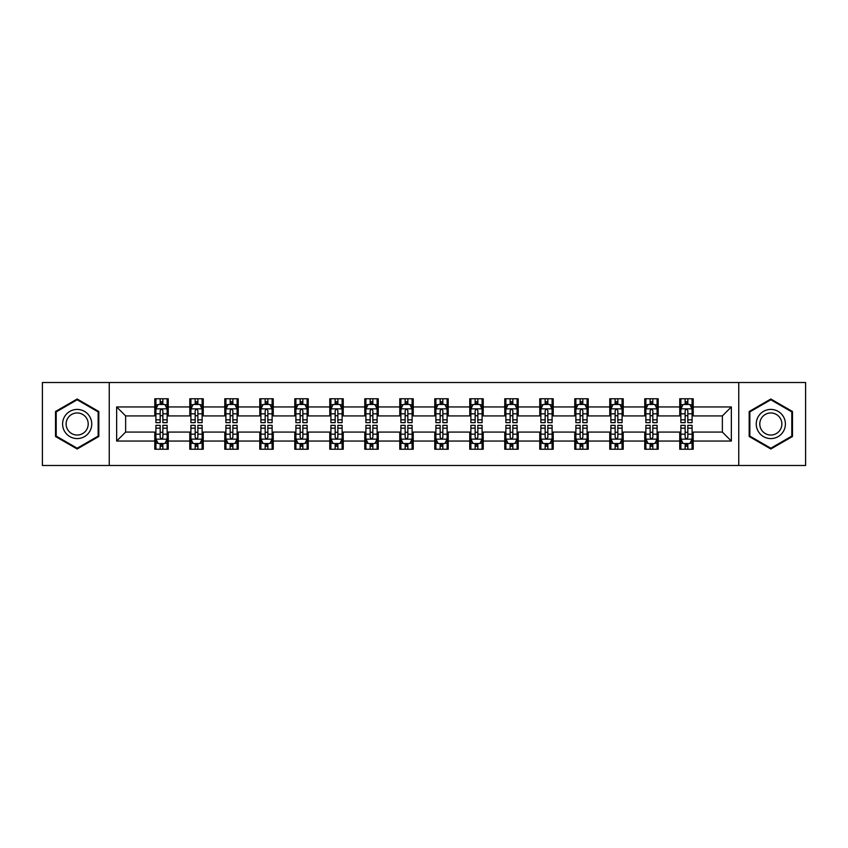 <?xml version="1.0" encoding="UTF-8"?>
<svg xmlns="http://www.w3.org/2000/svg" width="848" height="848" viewBox="0 0 848 848"><rect width="100%" height="100%" fill="white"/><g stroke="black" fill="none" stroke-linecap="round" stroke-linejoin="round"><path stroke-width="1.27" d="M738.746 465.499L805.6 465.499L805.6 382.501L738.746 382.501L738.746 465.499L109.254 465.499L109.254 382.501L42.4 382.501L42.4 465.499L109.254 465.499M738.746 382.501L109.254 382.501M693.208 406.955L693.208 398.761L679.746 398.761L679.746 406.955L658.207 406.955L658.207 398.761L644.745 398.761L644.745 406.955L623.216 406.955L623.216 398.761L609.754 398.761L609.754 406.955L588.215 406.955L588.215 398.761L574.753 398.761L574.753 406.955L553.214 406.955L553.214 398.761L539.763 398.761L539.763 406.955L518.223 406.955L518.223 398.761L504.761 398.761L504.761 406.955L483.222 406.955L483.222 398.761L469.76 398.761L469.76 406.955L448.232 406.955L448.232 398.761L434.77 398.761L434.77 406.955L413.23 406.955L413.23 398.761L399.768 398.761L399.768 406.955L378.24 406.955L378.24 398.761L364.778 398.761L364.778 406.955L343.239 406.955L343.239 398.761L329.777 398.761L329.777 406.955L308.237 406.955L308.237 398.761L294.786 398.761L294.786 406.955L273.247 406.955L273.247 398.761L259.785 398.761L259.785 406.955L238.246 406.955L238.246 398.761L224.784 398.761L224.784 406.955L203.255 406.955L203.255 398.761L189.793 398.761L189.793 406.955L168.254 406.955L168.254 398.761L154.792 398.761L154.792 406.955L116.653 406.955L116.653 441.045L125.631 432.077L154.792 432.077L154.792 449.239L168.254 449.239L168.254 432.077L189.793 432.077L189.793 449.239L203.255 449.239L203.255 432.077L224.784 432.077L224.784 449.239L238.246 449.239L238.246 432.077L259.785 432.077L259.785 449.239L273.247 449.239L273.247 432.077L294.786 432.077L294.786 449.239L308.237 449.239L308.237 432.077L329.777 432.077L329.777 449.239L343.239 449.239L343.239 432.077L364.778 432.077L364.778 449.239L378.24 449.239L378.24 432.077L399.768 432.077L399.768 449.239L413.23 449.239L413.23 432.077L434.77 432.077L434.77 449.239L448.232 449.239L448.232 432.077L469.76 432.077L469.76 449.239L483.222 449.239L483.222 432.077L504.761 432.077L504.761 449.239L518.223 449.239L518.223 432.077L539.763 432.077L539.763 449.239L553.214 449.239L553.214 432.077L574.753 432.077L574.753 449.239L588.215 449.239L588.215 432.077L609.754 432.077L609.754 449.239L623.216 449.239L623.216 432.077L644.745 432.077L644.745 449.239L658.207 449.239L658.207 432.077L679.746 432.077L679.746 449.239L693.208 449.239L693.208 432.077L722.369 432.077L722.369 415.923L693.208 415.923L693.208 406.955L731.347 406.955L731.347 441.045L693.208 441.045M679.746 441.045L658.207 441.045M644.745 441.045L623.216 441.045M609.754 441.045L588.215 441.045M574.753 441.045L553.214 441.045M539.763 441.045L518.223 441.045M504.761 441.045L483.222 441.045M469.76 441.045L448.232 441.045M434.77 441.045L413.23 441.045M399.768 441.045L378.24 441.045M364.778 441.045L343.239 441.045M329.777 441.045L308.237 441.045M294.786 441.045L273.247 441.045M259.785 441.045L238.246 441.045M224.784 441.045L203.255 441.045M189.793 441.045L168.254 441.045M154.792 441.045L116.653 441.045M679.746 406.955L679.746 415.923L658.207 415.923L658.207 406.955M644.745 406.955L644.745 415.923L623.216 415.923L623.216 406.955M609.754 406.955L609.754 415.923L588.215 415.923L588.215 406.955M574.753 406.955L574.753 415.923L553.214 415.923L553.214 406.955M539.763 406.955L539.763 415.923L518.223 415.923L518.223 406.955M504.761 406.955L504.761 415.923L483.222 415.923L483.222 406.955M469.76 406.955L469.76 415.923L448.232 415.923L448.232 406.955M434.77 406.955L434.77 415.923L413.23 415.923L413.23 406.955M399.768 406.955L399.768 415.923L378.24 415.923L378.24 406.955M364.778 406.955L364.778 415.923L343.239 415.923L343.239 406.955M329.777 406.955L329.777 415.923L308.237 415.923L308.237 406.955M294.786 406.955L294.786 415.923L273.247 415.923L273.247 406.955M259.785 406.955L259.785 415.923L238.246 415.923L238.246 406.955M224.784 406.955L224.784 415.923L203.255 415.923L203.255 406.955M189.793 406.955L189.793 415.923L168.254 415.923L168.254 406.955M154.792 406.955L154.792 415.923L125.631 415.923L116.653 406.955M125.631 415.923L125.631 432.077M731.347 441.045L722.369 432.077M722.369 415.923L731.347 406.955M154.792 404.369L155.915 404.369M160.177 404.369L162.869 404.369M167.13 404.369L168.254 404.369M154.792 415.7L155.915 415.7M160.177 415.7L162.869 415.7M167.13 415.7L168.254 415.7M154.792 432.3L155.915 432.3M160.177 432.3L162.869 432.3M167.13 432.3L168.254 432.3M154.792 443.631L155.915 443.631M160.177 443.631L162.869 443.631M167.13 443.631L168.254 443.631M189.793 432.3L190.917 432.3M195.178 432.3L197.87 432.3M202.131 432.3L203.255 432.3M189.793 443.631L190.917 443.631M195.178 443.631L197.87 443.631M202.131 443.631L203.255 443.631M189.793 404.369L190.917 404.369M195.178 404.369L197.87 404.369M202.131 404.369L203.255 404.369M189.793 415.7L190.917 415.7M195.178 415.7L197.87 415.7M202.131 415.7L203.255 415.7M224.784 432.3L225.907 432.3M230.168 432.3L232.861 432.3M237.122 432.3L238.246 432.3M224.784 443.631L225.907 443.631M230.168 443.631L232.861 443.631M237.122 443.631L238.246 443.631M224.784 404.369L225.907 404.369M230.168 404.369L232.861 404.369M237.122 404.369L238.246 404.369M224.784 415.7L225.907 415.7M230.168 415.7L232.861 415.7M237.122 415.7L238.246 415.7M259.785 432.3L260.908 432.3M265.17 432.3L267.862 432.3M272.123 432.3L273.247 432.3M259.785 443.631L260.908 443.631M265.17 443.631L267.862 443.631M272.123 443.631L273.247 443.631M259.785 404.369L260.908 404.369M265.17 404.369L267.862 404.369M272.123 404.369L273.247 404.369M259.785 415.7L260.908 415.7M265.17 415.7L267.862 415.7M272.123 415.7L273.247 415.7M294.786 432.3L295.899 432.3M300.16 432.3L302.853 432.3M307.124 432.3L308.237 432.3M294.786 443.631L295.899 443.631M300.16 443.631L302.853 443.631M307.124 443.631L308.237 443.631M294.786 404.369L295.899 404.369M300.16 404.369L302.853 404.369M307.124 404.369L308.237 404.369M294.786 415.7L295.899 415.7M300.16 415.7L302.853 415.7M307.124 415.7L308.237 415.7M329.777 432.3L330.9 432.3M335.161 432.3L337.854 432.3M342.115 432.3L343.239 432.3M329.777 443.631L330.9 443.631M335.161 443.631L337.854 443.631M342.115 443.631L343.239 443.631M329.777 404.369L330.9 404.369M335.161 404.369L337.854 404.369M342.115 404.369L343.239 404.369M329.777 415.7L330.9 415.7M335.161 415.7L337.854 415.7M342.115 415.7L343.239 415.7M364.778 432.3L365.901 432.3M370.163 432.3L372.855 432.3M377.116 432.3L378.24 432.3M364.778 443.631L365.901 443.631M370.163 443.631L372.855 443.631M377.116 443.631L378.24 443.631M364.778 404.369L365.901 404.369M370.163 404.369L372.855 404.369M377.116 404.369L378.24 404.369M364.778 415.7L365.901 415.7M370.163 415.7L372.855 415.7M377.116 415.7L378.24 415.7M399.768 432.3L400.892 432.3M405.153 432.3L407.846 432.3M412.107 432.3L413.23 432.3M399.768 443.631L400.892 443.631M405.153 443.631L407.846 443.631M412.107 443.631L413.23 443.631M399.768 404.369L400.892 404.369M405.153 404.369L407.846 404.369M412.107 404.369L413.23 404.369M399.768 415.7L400.892 415.7M405.153 415.7L407.846 415.7M412.107 415.7L413.23 415.7M434.77 432.3L435.893 432.3M440.154 432.3L442.847 432.3M447.108 432.3L448.232 432.3M434.77 443.631L435.893 443.631M440.154 443.631L442.847 443.631M447.108 443.631L448.232 443.631M434.77 404.369L435.893 404.369M440.154 404.369L442.847 404.369M447.108 404.369L448.232 404.369M434.77 415.7L435.893 415.7M440.154 415.7L442.847 415.7M447.108 415.7L448.232 415.7M469.76 432.3L470.884 432.3M475.145 432.3L477.837 432.3M482.099 432.3L483.222 432.3M469.76 443.631L470.884 443.631M475.145 443.631L477.837 443.631M482.099 443.631L483.222 443.631M469.76 404.369L470.884 404.369M475.145 404.369L477.837 404.369M482.099 404.369L483.222 404.369M469.76 415.7L470.884 415.7M475.145 415.7L477.837 415.7M482.099 415.7L483.222 415.7M504.761 432.3L505.885 432.3M510.146 432.3L512.839 432.3M517.1 432.3L518.223 432.3M504.761 443.631L505.885 443.631M510.146 443.631L512.839 443.631M517.1 443.631L518.223 443.631M504.761 404.369L505.885 404.369M510.146 404.369L512.839 404.369M517.1 404.369L518.223 404.369M504.761 415.7L505.885 415.7M510.146 415.7L512.839 415.7M517.1 415.7L518.223 415.7M539.763 432.3L540.876 432.3M545.147 432.3L547.84 432.3M552.101 432.3L553.214 432.3M539.763 443.631L540.876 443.631M545.147 443.631L547.84 443.631M552.101 443.631L553.214 443.631M539.763 404.369L540.876 404.369M545.147 404.369L547.84 404.369M552.101 404.369L553.214 404.369M539.763 415.7L540.876 415.7M545.147 415.7L547.84 415.7M552.101 415.7L553.214 415.7M574.753 432.3L575.877 432.3M580.138 432.3L582.83 432.3M587.092 432.3L588.215 432.3M574.753 443.631L575.877 443.631M580.138 443.631L582.83 443.631M587.092 443.631L588.215 443.631M574.753 404.369L575.877 404.369M580.138 404.369L582.83 404.369M587.092 404.369L588.215 404.369M574.753 415.7L575.877 415.7M580.138 415.7L582.83 415.7M587.092 415.7L588.215 415.7M609.754 432.3L610.878 432.3M615.139 432.3L617.832 432.3M622.093 432.3L623.216 432.3M609.754 443.631L610.878 443.631M615.139 443.631L617.832 443.631M622.093 443.631L623.216 443.631M609.754 404.369L610.878 404.369M615.139 404.369L617.832 404.369M622.093 404.369L623.216 404.369M609.754 415.7L610.878 415.7M615.139 415.7L617.832 415.7M622.093 415.7L623.216 415.7M644.745 432.3L645.869 432.3M650.13 432.3L652.822 432.3M657.083 432.3L658.207 432.3M644.745 443.631L645.869 443.631M650.13 443.631L652.822 443.631M657.083 443.631L658.207 443.631M644.745 404.369L645.869 404.369M650.13 404.369L652.822 404.369M657.083 404.369L658.207 404.369M644.745 415.7L645.869 415.7M650.13 415.7L652.822 415.7M657.083 415.7L658.207 415.7M679.746 432.3L680.87 432.3M685.131 432.3L687.823 432.3M692.085 432.3L693.208 432.3M679.746 443.631L680.87 443.631M685.131 443.631L687.823 443.631M692.085 443.631L693.208 443.631M679.746 404.369L680.87 404.369M685.131 404.369L687.823 404.369M692.085 404.369L693.208 404.369M679.746 415.7L680.87 415.7M685.131 415.7L687.823 415.7M692.085 415.7L693.208 415.7M77.168 448.995L98.824 436.497L98.824 411.503L77.168 399.005L55.523 411.503L55.523 436.497L77.168 448.995M792.477 411.503L770.832 399.005L749.176 411.503L749.176 436.497L770.832 448.995L792.477 436.497L792.477 411.503M162.869 401.676L160.177 401.676M167.13 419.845L162.869 419.845L162.869 422.654L167.13 422.654L167.13 408.969L164.894 404.485L158.163 404.485L155.915 408.969L155.915 422.654L160.177 422.654L160.177 419.845L155.915 419.845M155.915 408.969L155.915 398.761M167.13 408.969L167.13 398.761M160.177 404.485L160.177 398.761M162.869 398.761L162.869 404.485M162.869 419.845L162.869 410.655C161.979 408.927 161.078 408.927 160.177 410.655L160.177 419.845M160.177 446.324L162.869 446.324M155.915 428.155L160.177 428.155L160.177 425.346L155.915 425.346L155.915 439.031L158.163 443.515L164.894 443.515L167.13 439.031L167.13 425.346L162.869 425.346L162.869 428.155L167.13 428.155M167.13 439.031L167.13 449.239M155.915 439.031L155.915 449.239M162.869 443.515L162.869 449.239M160.177 449.239L160.177 443.515M160.177 428.155L160.177 437.345C161.078 439.073 161.968 439.073 162.869 437.345L162.869 428.155M89.803 431.293A14.586 14.586 0 0 0 84.461 411.375A14.586 14.586 0 0 0 64.543 416.707A14.586 14.586 0 0 0 69.886 436.625A14.586 14.586 0 0 0 89.803 431.293M86.729 429.523A11.045 11.045 0 0 0 82.691 414.439A11.045 11.045 0 0 0 67.607 418.477A11.045 11.045 0 0 0 71.656 433.561A11.045 11.045 0 0 0 86.729 429.523M56.201 436.105L56.201 411.895L77.168 399.779L98.145 411.895L98.145 436.105L77.168 448.221L56.201 436.105M770.832 409.414A14.586 14.586 0 0 0 756.246 424A14.586 14.586 0 0 0 770.832 438.586A14.586 14.586 0 0 0 785.407 424A14.586 14.586 0 0 0 770.832 409.414M770.832 412.955A11.045 11.045 0 0 0 759.787 424A11.045 11.045 0 0 0 770.832 435.045A11.045 11.045 0 0 0 781.867 424A11.045 11.045 0 0 0 770.832 412.955M791.799 436.105L770.832 448.221L749.855 436.105L749.855 411.895L770.832 399.779L791.799 411.895L791.799 436.105M197.87 401.676L195.178 401.676M202.131 419.845L197.87 419.845L197.87 422.654L202.131 422.654L202.131 408.969L199.884 404.485L193.153 404.485L190.917 408.969L190.917 422.654L195.178 422.654L195.178 419.845L190.917 419.845M190.917 408.969L190.917 398.761M202.131 408.969L202.131 398.761M195.178 404.485L195.178 398.761M197.87 398.761L197.87 404.485M197.87 419.845L197.87 410.655C196.969 408.927 196.068 408.927 195.178 410.655L195.178 419.845M232.861 401.676L230.168 401.676M237.122 419.845L232.861 419.845L232.861 422.654L237.122 422.654L237.122 408.969L234.885 404.485L228.154 404.485L225.907 408.969L225.907 422.654L230.168 422.654L230.168 419.845L225.907 419.845M225.907 408.969L225.907 398.761M237.122 408.969L237.122 398.761M230.168 404.485L230.168 398.761M232.861 398.761L232.861 404.485M232.861 419.845L232.861 410.655C231.97 408.927 231.069 408.927 230.168 410.655L230.168 419.845M195.178 446.324L197.87 446.324M190.917 428.155L195.178 428.155L195.178 425.346L190.917 425.346L190.917 439.031L193.153 443.515L199.884 443.515L202.131 439.031L202.131 425.346L197.87 425.346L197.87 428.155L202.131 428.155M202.131 439.031L202.131 449.239M190.917 439.031L190.917 449.239M197.87 443.515L197.87 449.239M195.178 449.239L195.178 443.515M195.178 428.155L195.178 437.345C196.068 439.073 196.969 439.073 197.87 437.345L197.87 428.155M230.168 446.324L232.861 446.324M225.907 428.155L230.168 428.155L230.168 425.346L225.907 425.346L225.907 439.031L228.154 443.515L234.885 443.515L237.122 439.031L237.122 425.346L232.861 425.346L232.861 428.155L237.122 428.155M237.122 439.031L237.122 449.239M225.907 439.031L225.907 449.239M232.861 443.515L232.861 449.239M230.168 449.239L230.168 443.515M230.168 428.155L230.168 437.345C231.069 439.073 231.96 439.073 232.861 437.345L232.861 428.155M267.862 401.676L265.17 401.676M272.123 419.845L267.862 419.845L267.862 422.654L272.123 422.654L272.123 408.969L269.876 404.485L263.145 404.485L260.908 408.969L260.908 422.654L265.17 422.654L265.17 419.845L260.908 419.845M260.908 408.969L260.908 398.761M272.123 408.969L272.123 398.761M265.17 404.485L265.17 398.761M267.862 398.761L267.862 404.485M267.862 419.845L267.862 410.655C266.961 408.927 266.071 408.927 265.17 410.655L265.17 419.845M302.853 401.676L300.16 401.676M307.124 419.845L302.853 419.845L302.853 422.654L307.124 422.654L307.124 408.969L304.877 404.485L298.146 404.485L295.899 408.969L295.899 422.654L300.16 422.654L300.16 419.845L295.899 419.845M295.899 408.969L295.899 398.761M307.124 408.969L307.124 398.761M300.16 404.485L300.16 398.761M302.853 398.761L302.853 404.485M302.853 419.845L302.853 410.655C301.962 408.927 301.061 408.927 300.16 410.655L300.16 419.845M337.854 401.676L335.161 401.676M342.115 419.845L337.854 419.845L337.854 422.654L342.115 422.654L342.115 408.969L339.868 404.485L333.147 404.485L330.9 408.969L330.9 422.654L335.161 422.654L335.161 419.845L330.9 419.845M330.9 408.969L330.9 398.761M342.115 408.969L342.115 398.761M335.161 404.485L335.161 398.761M337.854 398.761L337.854 404.485M337.854 419.845L337.854 410.655C336.953 408.927 336.062 408.927 335.161 410.655L335.161 419.845M265.17 446.324L267.862 446.324M260.908 428.155L265.17 428.155L265.17 425.346L260.908 425.346L260.908 439.031L263.145 443.515L269.876 443.515L272.123 439.031L272.123 425.346L267.862 425.346L267.862 428.155L272.123 428.155M272.123 439.031L272.123 449.239M260.908 439.031L260.908 449.239M267.862 443.515L267.862 449.239M265.17 449.239L265.17 443.515M265.17 428.155L265.17 437.345C266.06 439.073 266.961 439.073 267.862 437.345L267.862 428.155M300.16 446.324L302.853 446.324M295.899 428.155L300.16 428.155L300.16 425.346L295.899 425.346L295.899 439.031L298.146 443.515L304.877 443.515L307.124 439.031L307.124 425.346L302.853 425.346L302.853 428.155L307.124 428.155M307.124 439.031L307.124 449.239M295.899 439.031L295.899 449.239M302.853 443.515L302.853 449.239M300.16 449.239L300.16 443.515M300.16 428.155L300.16 437.345C301.061 439.073 301.962 439.073 302.853 437.345L302.853 428.155M335.161 446.324L337.854 446.324M330.9 428.155L335.161 428.155L335.161 425.346L330.9 425.346L330.9 439.031L333.147 443.515L339.868 443.515L342.115 439.031L342.115 425.346L337.854 425.346L337.854 428.155L342.115 428.155M342.115 439.031L342.115 449.239M330.9 439.031L330.9 449.239M337.854 443.515L337.854 449.239M335.161 449.239L335.161 443.515M335.161 428.155L335.161 437.345C336.062 439.073 336.953 439.073 337.854 437.345L337.854 428.155M372.855 401.676L370.163 401.676M377.116 419.845L372.855 419.845L372.855 422.654L377.116 422.654L377.116 408.969L374.869 404.485L368.138 404.485L365.901 408.969L365.901 422.654L370.163 422.654L370.163 419.845L365.901 419.845M365.901 408.969L365.901 398.761M377.116 408.969L377.116 398.761M370.163 404.485L370.163 398.761M372.855 398.761L372.855 404.485M372.855 419.845L372.855 410.655C371.954 408.927 371.053 408.927 370.163 410.655L370.163 419.845M370.163 446.324L372.855 446.324M365.901 428.155L370.163 428.155L370.163 425.346L365.901 425.346L365.901 439.031L368.138 443.515L374.869 443.515L377.116 439.031L377.116 425.346L372.855 425.346L372.855 428.155L377.116 428.155M377.116 439.031L377.116 449.239M365.901 439.031L365.901 449.239M372.855 443.515L372.855 449.239M370.163 449.239L370.163 443.515M370.163 428.155L370.163 437.345C371.053 439.073 371.954 439.073 372.855 437.345L372.855 428.155M407.846 401.676L405.153 401.676M412.107 419.845L407.846 419.845L407.846 422.654L412.107 422.654L412.107 408.969L409.87 404.485L403.139 404.485L400.892 408.969L400.892 422.654L405.153 422.654L405.153 419.845L400.892 419.845M400.892 408.969L400.892 398.761M412.107 408.969L412.107 398.761M405.153 404.485L405.153 398.761M407.846 398.761L407.846 404.485M407.846 419.845L407.846 410.655C406.955 408.927 406.054 408.927 405.153 410.655L405.153 419.845M405.153 446.324L407.846 446.324M400.892 428.155L405.153 428.155L405.153 425.346L400.892 425.346L400.892 439.031L403.139 443.515L409.87 443.515L412.107 439.031L412.107 425.346L407.846 425.346L407.846 428.155L412.107 428.155M412.107 439.031L412.107 449.239M400.892 439.031L400.892 449.239M407.846 443.515L407.846 449.239M405.153 449.239L405.153 443.515M405.153 428.155L405.153 437.345C406.054 439.073 406.945 439.073 407.846 437.345L407.846 428.155M442.847 401.676L440.154 401.676M447.108 419.845L442.847 419.845L442.847 422.654L447.108 422.654L447.108 408.969L444.861 404.485L438.13 404.485L435.893 408.969L435.893 422.654L440.154 422.654L440.154 419.845L435.893 419.845M435.893 408.969L435.893 398.761M447.108 408.969L447.108 398.761M440.154 404.485L440.154 398.761M442.847 398.761L442.847 404.485M442.847 419.845L442.847 410.655C441.946 408.927 441.055 408.927 440.154 410.655L440.154 419.845M440.154 446.324L442.847 446.324M435.893 428.155L440.154 428.155L440.154 425.346L435.893 425.346L435.893 439.031L438.13 443.515L444.861 443.515L447.108 439.031L447.108 425.346L442.847 425.346L442.847 428.155L447.108 428.155M447.108 439.031L447.108 449.239M435.893 439.031L435.893 449.239M442.847 443.515L442.847 449.239M440.154 449.239L440.154 443.515M440.154 428.155L440.154 437.345C441.045 439.073 441.946 439.073 442.847 437.345L442.847 428.155M477.837 401.676L475.145 401.676M482.099 419.845L477.837 419.845L477.837 422.654L482.099 422.654L482.099 408.969L479.862 404.485L473.131 404.485L470.884 408.969L470.884 422.654L475.145 422.654L475.145 419.845L470.884 419.845M470.884 408.969L470.884 398.761M482.099 408.969L482.099 398.761M475.145 404.485L475.145 398.761M477.837 398.761L477.837 404.485M477.837 419.845L477.837 410.655C476.947 408.927 476.046 408.927 475.145 410.655L475.145 419.845M475.145 446.324L477.837 446.324M470.884 428.155L475.145 428.155L475.145 425.346L470.884 425.346L470.884 439.031L473.131 443.515L479.862 443.515L482.099 439.031L482.099 425.346L477.837 425.346L477.837 428.155L482.099 428.155M482.099 439.031L482.099 449.239M470.884 439.031L470.884 449.239M477.837 443.515L477.837 449.239M475.145 449.239L475.145 443.515M475.145 428.155L475.145 437.345C476.046 439.073 476.947 439.073 477.837 437.345L477.837 428.155M512.839 401.676L510.146 401.676M517.1 419.845L512.839 419.845L512.839 422.654L517.1 422.654L517.1 408.969L514.853 404.485L508.132 404.485L505.885 408.969L505.885 422.654L510.146 422.654L510.146 419.845L505.885 419.845M505.885 408.969L505.885 398.761M517.1 408.969L517.1 398.761M510.146 404.485L510.146 398.761M512.839 398.761L512.839 404.485M512.839 419.845L512.839 410.655C511.938 408.927 511.047 408.927 510.146 410.655L510.146 419.845M510.146 446.324L512.839 446.324M505.885 428.155L510.146 428.155L510.146 425.346L505.885 425.346L505.885 439.031L508.132 443.515L514.853 443.515L517.1 439.031L517.1 425.346L512.839 425.346L512.839 428.155L517.1 428.155M517.1 439.031L517.1 449.239M505.885 439.031L505.885 449.239M512.839 443.515L512.839 449.239M510.146 449.239L510.146 443.515M510.146 428.155L510.146 437.345C511.047 439.073 511.938 439.073 512.839 437.345L512.839 428.155M547.84 401.676L545.147 401.676M552.101 419.845L547.84 419.845L547.84 422.654L552.101 422.654L552.101 408.969L549.854 404.485L543.123 404.485L540.876 408.969L540.876 422.654L545.147 422.654L545.147 419.845L540.876 419.845M540.876 408.969L540.876 398.761M552.101 408.969L552.101 398.761M545.147 404.485L545.147 398.761M547.84 398.761L547.84 404.485M547.84 419.845L547.84 410.655C546.939 408.927 546.038 408.927 545.147 410.655L545.147 419.845M545.147 446.324L547.84 446.324M540.876 428.155L545.147 428.155L545.147 425.346L540.876 425.346L540.876 439.031L543.123 443.515L549.854 443.515L552.101 439.031L552.101 425.346L547.84 425.346L547.84 428.155L552.101 428.155M552.101 439.031L552.101 449.239M540.876 439.031L540.876 449.239M547.84 443.515L547.84 449.239M545.147 449.239L545.147 443.515M545.147 428.155L545.147 437.345C546.038 439.073 546.939 439.073 547.84 437.345L547.84 428.155M582.83 401.676L580.138 401.676M587.092 419.845L582.83 419.845L582.83 422.654L587.092 422.654L587.092 408.969L584.855 404.485L578.124 404.485L575.877 408.969L575.877 422.654L580.138 422.654L580.138 419.845L575.877 419.845M575.877 408.969L575.877 398.761M587.092 408.969L587.092 398.761M580.138 404.485L580.138 398.761M582.83 398.761L582.83 404.485M582.83 419.845L582.83 410.655C581.94 408.927 581.039 408.927 580.138 410.655L580.138 419.845M580.138 446.324L582.83 446.324M575.877 428.155L580.138 428.155L580.138 425.346L575.877 425.346L575.877 439.031L578.124 443.515L584.855 443.515L587.092 439.031L587.092 425.346L582.83 425.346L582.83 428.155L587.092 428.155M587.092 439.031L587.092 449.239M575.877 439.031L575.877 449.239M582.83 443.515L582.83 449.239M580.138 449.239L580.138 443.515M580.138 428.155L580.138 437.345C581.039 439.073 581.929 439.073 582.83 437.345L582.83 428.155M617.832 401.676L615.139 401.676M622.093 419.845L617.832 419.845L617.832 422.654L622.093 422.654L622.093 408.969L619.846 404.485L613.115 404.485L610.878 408.969L610.878 422.654L615.139 422.654L615.139 419.845L610.878 419.845M610.878 408.969L610.878 398.761M622.093 408.969L622.093 398.761M615.139 404.485L615.139 398.761M617.832 398.761L617.832 404.485M617.832 419.845L617.832 410.655C616.931 408.927 616.04 408.927 615.139 410.655L615.139 419.845M615.139 446.324L617.832 446.324M610.878 428.155L615.139 428.155L615.139 425.346L610.878 425.346L610.878 439.031L613.115 443.515L619.846 443.515L622.093 439.031L622.093 425.346L617.832 425.346L617.832 428.155L622.093 428.155M622.093 439.031L622.093 449.239M610.878 439.031L610.878 449.239M617.832 443.515L617.832 449.239M615.139 449.239L615.139 443.515M615.139 428.155L615.139 437.345C616.03 439.073 616.931 439.073 617.832 437.345L617.832 428.155M652.822 401.676L650.13 401.676M657.083 419.845L652.822 419.845L652.822 422.654L657.083 422.654L657.083 408.969L654.847 404.485L648.116 404.485L645.869 408.969L645.869 422.654L650.13 422.654L650.13 419.845L645.869 419.845M645.869 408.969L645.869 398.761M657.083 408.969L657.083 398.761M650.13 404.485L650.13 398.761M652.822 398.761L652.822 404.485M652.822 419.845L652.822 410.655C651.932 408.927 651.031 408.927 650.13 410.655L650.13 419.845M650.13 446.324L652.822 446.324M645.869 428.155L650.13 428.155L650.13 425.346L645.869 425.346L645.869 439.031L648.116 443.515L654.847 443.515L657.083 439.031L657.083 425.346L652.822 425.346L652.822 428.155L657.083 428.155M657.083 439.031L657.083 449.239M645.869 439.031L645.869 449.239M652.822 443.515L652.822 449.239M650.13 449.239L650.13 443.515M650.13 428.155L650.13 437.345C651.031 439.073 651.932 439.073 652.822 437.345L652.822 428.155M687.823 401.676L685.131 401.676M692.085 419.845L687.823 419.845L687.823 422.654L692.085 422.654L692.085 408.969L689.837 404.485L683.106 404.485L680.87 408.969L680.87 422.654L685.131 422.654L685.131 419.845L680.87 419.845M680.87 408.969L680.87 398.761M692.085 408.969L692.085 398.761M685.131 404.485L685.131 398.761M687.823 398.761L687.823 404.485M687.823 419.845L687.823 410.655C686.922 408.927 686.032 408.927 685.131 410.655L685.131 419.845M685.131 446.324L687.823 446.324M680.87 428.155L685.131 428.155L685.131 425.346L680.87 425.346L680.87 439.031L683.106 443.515L689.837 443.515L692.085 439.031L692.085 425.346L687.823 425.346L687.823 428.155L692.085 428.155M692.085 439.031L692.085 449.239M680.87 439.031L680.87 449.239M687.823 443.515L687.823 449.239M685.131 449.239L685.131 443.515M685.131 428.155L685.131 437.345C686.021 439.073 686.922 439.073 687.823 437.345L687.823 428.155M167.077 408.853L155.968 408.853M155.915 404.75L158.025 404.75M165.021 404.75L167.13 404.75M160.177 413.824L155.915 413.824M167.13 413.824L162.869 413.824M162.869 403.107L160.177 403.107M155.968 439.147L167.077 439.147M167.13 443.25L165.021 443.25M158.025 443.25L155.915 443.25M162.869 434.176L167.13 434.176M155.915 434.176L160.177 434.176M160.177 444.893L162.869 444.893M202.068 408.853L190.97 408.853M190.917 404.75L193.026 404.75M200.022 404.75L202.131 404.75M195.178 413.824L190.917 413.824M202.131 413.824L197.87 413.824M197.87 403.107L195.178 403.107M237.069 408.853L225.96 408.853M225.907 404.75L228.017 404.75M235.013 404.75L237.122 404.75M230.168 413.824L225.907 413.824M237.122 413.824L232.861 413.824M232.861 403.107L230.168 403.107M190.97 439.147L202.068 439.147M202.131 443.25L200.022 443.25M193.026 443.25L190.917 443.25M197.87 434.176L202.131 434.176M190.917 434.176L195.178 434.176M195.178 444.893L197.87 444.893M225.96 439.147L237.069 439.147M237.122 443.25L235.013 443.25M228.017 443.25L225.907 443.25M232.861 434.176L237.122 434.176M225.907 434.176L230.168 434.176M230.168 444.893L232.861 444.893M272.07 408.853L260.961 408.853M260.908 404.75L263.018 404.75M270.014 404.75L272.123 404.75M265.17 413.824L260.908 413.824M272.123 413.824L267.862 413.824M267.862 403.107L265.17 403.107M307.061 408.853L295.963 408.853M295.899 404.75L298.008 404.75M305.015 404.75L307.124 404.75M300.16 413.824L295.899 413.824M307.124 413.824L302.853 413.824M302.853 403.107L300.16 403.107M342.062 408.853L330.953 408.853M330.9 404.75L333.01 404.75M340.006 404.75L342.115 404.75M335.161 413.824L330.9 413.824M342.115 413.824L337.854 413.824M337.854 403.107L335.161 403.107M260.961 439.147L272.07 439.147M272.123 443.25L270.014 443.25M263.018 443.25L260.908 443.25M267.862 434.176L272.123 434.176M260.908 434.176L265.17 434.176M265.17 444.893L267.862 444.893M295.963 439.147L307.061 439.147M307.124 443.25L305.015 443.25M298.008 443.25L295.899 443.25M302.853 434.176L307.124 434.176M295.899 434.176L300.16 434.176M300.16 444.893L302.853 444.893M330.953 439.147L342.062 439.147M342.115 443.25L340.006 443.25M333.01 443.25L330.9 443.25M337.854 434.176L342.115 434.176M330.9 434.176L335.161 434.176M335.161 444.893L337.854 444.893M377.053 408.853L365.954 408.853M365.901 404.75L368 404.75M375.007 404.75L377.116 404.75M370.163 413.824L365.901 413.824M377.116 413.824L372.855 413.824M372.855 403.107L370.163 403.107M365.954 439.147L377.053 439.147M377.116 443.25L375.007 443.25M368 443.25L365.901 443.25M372.855 434.176L377.116 434.176M365.901 434.176L370.163 434.176M370.163 444.893L372.855 444.893M412.054 408.853L400.945 408.853M400.892 404.75L403.001 404.75M409.997 404.75L412.107 404.75M405.153 413.824L400.892 413.824M412.107 413.824L407.846 413.824M407.846 403.107L405.153 403.107M400.945 439.147L412.054 439.147M412.107 443.25L409.997 443.25M403.001 443.25L400.892 443.25M407.846 434.176L412.107 434.176M400.892 434.176L405.153 434.176M405.153 444.893L407.846 444.893M447.055 408.853L435.946 408.853M435.893 404.75L438.003 404.75M444.999 404.75L447.108 404.75M440.154 413.824L435.893 413.824M447.108 413.824L442.847 413.824M442.847 403.107L440.154 403.107M435.946 439.147L447.055 439.147M447.108 443.25L444.999 443.25M438.003 443.25L435.893 443.25M442.847 434.176L447.108 434.176M435.893 434.176L440.154 434.176M440.154 444.893L442.847 444.893M482.046 408.853L470.947 408.853M470.884 404.75L472.993 404.75M480 404.75L482.099 404.75M475.145 413.824L470.884 413.824M482.099 413.824L477.837 413.824M477.837 403.107L475.145 403.107M470.947 439.147L482.046 439.147M482.099 443.25L480 443.25M472.993 443.25L470.884 443.25M477.837 434.176L482.099 434.176M470.884 434.176L475.145 434.176M475.145 444.893L477.837 444.893M517.047 408.853L505.938 408.853M505.885 404.75L507.994 404.75M514.99 404.75L517.1 404.75M510.146 413.824L505.885 413.824M517.1 413.824L512.839 413.824M512.839 403.107L510.146 403.107M505.938 439.147L517.047 439.147M517.1 443.25L514.99 443.25M507.994 443.25L505.885 443.25M512.839 434.176L517.1 434.176M505.885 434.176L510.146 434.176M510.146 444.893L512.839 444.893M552.037 408.853L540.939 408.853M540.876 404.75L542.985 404.75M549.992 404.75L552.101 404.75M545.147 413.824L540.876 413.824M552.101 413.824L547.84 413.824M547.84 403.107L545.147 403.107M540.939 439.147L552.037 439.147M552.101 443.25L549.992 443.25M542.985 443.25L540.876 443.25M547.84 434.176L552.101 434.176M540.876 434.176L545.147 434.176M545.147 444.893L547.84 444.893M587.039 408.853L575.93 408.853M575.877 404.75L577.986 404.75M584.982 404.75L587.092 404.75M580.138 413.824L575.877 413.824M587.092 413.824L582.83 413.824M582.83 403.107L580.138 403.107M575.93 439.147L587.039 439.147M587.092 443.25L584.982 443.25M577.986 443.25L575.877 443.25M582.83 434.176L587.092 434.176M575.877 434.176L580.138 434.176M580.138 444.893L582.83 444.893M622.04 408.853L610.931 408.853M610.878 404.75L612.987 404.75M619.983 404.75L622.093 404.75M615.139 413.824L610.878 413.824M622.093 413.824L617.832 413.824M617.832 403.107L615.139 403.107M610.931 439.147L622.04 439.147M622.093 443.25L619.983 443.25M612.987 443.25L610.878 443.25M617.832 434.176L622.093 434.176M610.878 434.176L615.139 434.176M615.139 444.893L617.832 444.893M657.03 408.853L645.932 408.853M645.869 404.75L647.978 404.75M654.974 404.75L657.083 404.75M650.13 413.824L645.869 413.824M657.083 413.824L652.822 413.824M652.822 403.107L650.13 403.107M645.932 439.147L657.03 439.147M657.083 443.25L654.974 443.25M647.978 443.25L645.869 443.25M652.822 434.176L657.083 434.176M645.869 434.176L650.13 434.176M650.13 444.893L652.822 444.893M692.032 408.853L680.923 408.853M680.87 404.75L682.979 404.75M689.975 404.75L692.085 404.75M685.131 413.824L680.87 413.824M692.085 413.824L687.823 413.824M687.823 403.107L685.131 403.107M680.923 439.147L692.032 439.147M692.085 443.25L689.975 443.25M682.979 443.25L680.87 443.25M687.823 434.176L692.085 434.176M680.87 434.176L685.131 434.176M685.131 444.893L687.823 444.893"/></g></svg>
